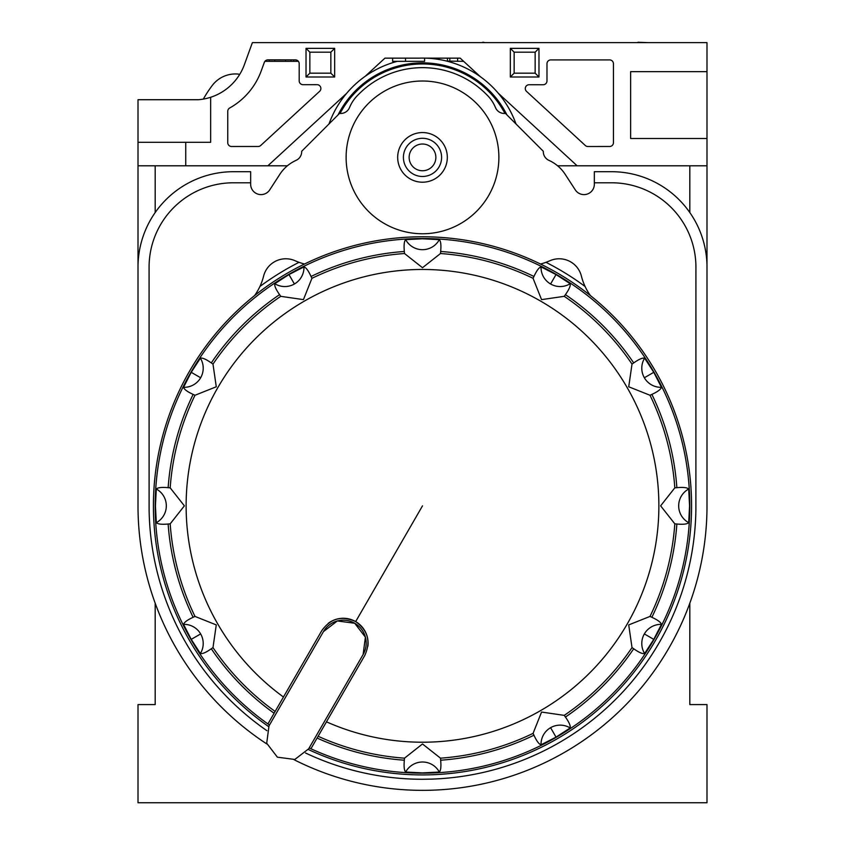<?xml version="1.0" encoding="UTF-8"?>
<svg xmlns="http://www.w3.org/2000/svg" width="845" height="845" viewBox="0 0 845 845"><rect width="100%" height="100%" fill="white"/><g stroke="black" fill="none" stroke-linecap="round" stroke-linejoin="round"><path stroke-width="1.27" d="M308.689 748.797L294.82 759.465L277.392 757.183L266.703 743.22L269.006 725.887L323.424 631.637A22.91 22.91 0 0 1 361.449 629.145A22.91 22.91 0 0 1 363.107 654.548L308.689 748.797M309.175 747.941A267.316 267.316 0 0 0 310.918 748.754L317.097 738.055L310.918 748.754A267.316 267.316 0 0 0 653.998 639.496A267.316 267.316 0 0 1 310.918 748.754M267.928 723.933A267.316 267.316 0 0 1 191.002 372.191A267.316 267.316 0 0 0 267.928 723.933L274.107 713.233L267.928 723.933A267.316 267.316 0 0 0 269.492 725.031L323.424 631.637L337.313 620.959L354.72 623.251L365.399 637.172L363.107 654.548M556.031 274.562L550.591 283.994A19.097 19.023 -150 0 1 541.032 266.904L556.031 274.562L570.164 283.719C570.724 285.695 569.15 289.349 565.421 294.641L564.249 296.32L541.56 299.626L533.068 278.322L533.945 276.473C536.67 270.59 539.036 267.4 541.064 266.893M439.294 239.631C440.794 241.078 441.259 245.029 440.667 251.483L440.498 253.521L422.5 267.717L404.501 253.521L404.332 251.472C403.741 245.029 404.206 241.078 405.706 239.631M422.5 238.786L439.326 239.653A19.097 19.023 180 0 1 405.674 239.653L422.5 238.786M303.936 266.893C305.964 267.4 308.33 270.59 311.055 276.473L311.921 278.332L303.439 299.626L280.751 296.331L279.579 294.641C275.85 289.349 274.276 285.695 274.847 283.688L288.969 274.562L303.968 266.904A19.097 19.023 150 0 1 294.409 283.994L288.969 274.562M200.381 358.174L200.381 358.174A19.097 19.023 120 0 1 183.555 387.316L191.223 372.318L200.381 358.174C202.356 357.615 206 359.188 211.303 362.928L212.982 364.1L216.278 386.778L194.984 395.27L193.125 394.393C187.252 391.679 184.052 389.302 183.555 387.274M156.283 489.054C157.73 487.544 161.68 487.09 168.134 487.671L170.183 487.85L184.379 505.849L170.183 523.847L168.134 524.016C161.68 524.597 157.73 524.143 156.283 522.632M155.438 505.849L156.304 489.023A19.097 19.023 90 0 1 156.304 522.664L155.438 505.849M183.555 624.413C184.052 622.385 187.252 620.008 193.125 617.294L194.984 616.417L216.278 624.909L212.982 647.597L211.292 648.759C206 652.498 202.356 654.072 200.349 653.491L191.223 639.369L183.555 624.37A19.097 19.023 60 0 1 200.645 633.93L191.223 639.369M191.002 372.191A267.316 267.316 0 0 1 556.158 274.35A267.316 267.316 0 0 1 653.998 639.496M211.292 648.759A255.01 255.01 0 0 0 274.097 713.233L321.765 630.676C330.553 618.371 341.855 615.34 355.671 621.593A24.822 24.822 30 0 0 328.156 623.399M661.445 387.274C660.948 389.302 657.748 391.679 651.875 394.393L650.016 395.27L628.722 386.778L632.018 364.1L633.708 362.928C639 359.188 642.644 357.615 644.65 358.195L653.776 372.318L661.445 387.316A19.097 19.023 -120 0 1 644.355 377.757L653.776 372.318M688.717 522.632C687.27 524.143 683.32 524.597 676.866 524.016L674.817 523.837L660.621 505.849L674.817 487.84L676.866 487.671C683.32 487.09 687.27 487.544 688.717 489.054M689.562 505.849L688.696 522.664A19.097 19.023 -90 0 1 688.696 489.023L689.562 505.849M644.619 653.512L644.619 653.512A19.097 19.023 -60 0 1 661.445 624.37L653.776 639.369L644.619 653.512C642.644 654.072 639 652.498 633.697 648.759L632.018 647.587L628.722 624.909L650.016 616.417L651.875 617.294C657.748 620.008 660.948 622.385 661.445 624.413M541.064 744.794C539.036 744.287 536.67 741.097 533.945 735.213L533.079 733.365L541.56 712.06L564.249 715.366L565.421 717.046C569.15 722.338 570.724 725.992 570.153 727.999M556.031 737.125L541.032 744.783A19.097 19.023 -30 0 1 550.591 727.693L556.031 737.125L570.164 727.967A19.097 19.023 -30 0 0 550.591 727.693M367.871 646.319A24.822 24.822 30 0 0 355.671 621.593C367.987 630.433 371.018 641.735 364.755 655.498L317.097 738.055A255.01 255.01 0 0 0 404.332 760.215L404.501 758.166L422.5 743.97L440.498 758.166L440.667 760.215A255.01 255.01 0 0 0 533.945 735.213M405.706 772.055C404.206 770.608 403.741 766.658 404.332 760.204M422.5 772.9L405.674 772.034A19.097 19.023 -0 0 1 439.326 772.034L422.5 772.9M440.667 760.204C441.259 766.658 440.794 770.608 439.294 772.055M404.501 758.166A252.961 252.961 0 0 1 318.121 736.27L326.466 721.831A236.368 236.368 0 0 0 633.137 613.1A236.368 236.368 0 0 0 540.684 301.137A236.368 236.368 0 0 0 224.295 377.06A236.368 236.368 0 0 0 283.466 697.009L275.132 711.448A252.961 252.961 0 0 1 212.982 647.597M268.615 726.584A269.08 269.08 0 0 1 422.5 236.769A269.08 269.08 0 0 1 691.58 505.849A269.08 269.08 0 0 1 308.277 749.473M441.597 157.381A19.097 19.097 0 0 1 422.5 176.478A19.097 19.097 0 0 1 403.403 157.381A19.097 19.097 0 0 1 422.5 138.295A19.097 19.097 0 0 1 441.597 157.381M447.322 157.381A24.822 24.822 0 0 1 422.5 182.203A24.822 24.822 0 0 1 397.678 157.381A24.822 24.822 0 0 1 422.5 132.559A24.822 24.822 0 0 1 447.322 157.381M435.862 157.381A13.362 13.362 0 0 1 422.5 170.753A13.362 13.362 0 0 1 409.138 157.381A13.362 13.362 0 0 1 422.5 144.02A13.362 13.362 0 0 1 435.862 157.381M346.123 157.381A76.377 76.377 0 0 1 422.5 81.014A76.377 76.377 0 0 1 498.877 157.381A76.377 76.377 0 0 1 422.5 233.759A76.377 76.377 0 0 1 346.123 157.381M338.074 114.899A94.513 94.513 0 0 1 506.926 114.899M340.06 113.452A93.415 93.415 0 0 1 504.94 113.452M329.001 123.972A99.287 99.287 0 0 1 397.319 61.347M418.391 58.147L418.391 58.178A99.287 99.287 0 0 1 447.428 61.273M447.681 61.347A99.287 99.287 0 0 1 515.999 123.972M386.408 42.63L424.602 42.63M405.505 58.147L405.505 61.347L424.602 61.347L424.602 58.115M405.505 61.347L392.619 61.347L392.619 58.147M446.614 61.072L463.651 61.347L480.266 76.631L460.187 58.147L425.743 58.147M482.77 42.63L446.614 42.63M449.804 61.347L449.804 58.147M483.456 42.63L482.77 42.25M484.776 42.63L483.456 42.25M638.007 42.63L619.026 42.63M647.798 42.63L638.007 42.25M264.327 62.372A3.824 3.824 0 0 1 267.918 59.858L295.37 59.868A3.824 3.824 0 0 1 299.193 63.681L299.193 80.867A3.824 3.824 0 0 0 303.017 84.68L317.065 84.669A3.824 3.824 0 0 1 319.653 91.302L260.725 145.477A3.824 3.824 0 0 1 258.137 146.481L231.562 146.502A3.824 3.824 0 0 1 227.749 142.678L227.749 111.329A3.824 3.824 0 0 1 229.692 108.002A69.924 69.924 0 0 0 261.295 70.705L264.327 62.372A3.824 3.824 0 0 1 264.897 61.347L266.45 61.347L266.45 60.153M266.45 61.347L269.228 61.347L269.228 59.858M269.228 61.347L274.678 61.347L274.678 59.858M274.678 61.347L285.452 61.347L285.452 59.858M285.452 61.347L290.933 61.347L290.933 59.868M290.933 61.347L293.711 61.347L293.711 59.868M293.711 61.347L296.384 61.347L296.384 59.995M299.743 42.63L261.147 42.63M296.384 61.347L298.391 61.347A3.824 3.824 0 0 1 299.193 63.681M365.209 76.293L384.94 58.147L419.257 58.147M287.416 165.789L138.01 165.789L138.01 99.721L198.343 99.721A53.393 53.393 0 0 0 244.353 64.738L252.38 42.63L706.99 42.63L706.99 165.789L557.584 165.789M254.567 295.602A57.28 57.28 0 0 0 263.598 276.125A22.91 22.91 0 0 1 295.158 260.767A57.28 57.28 0 0 0 304.517 264.01M540.483 264.01A57.28 57.28 0 0 0 549.841 260.767A22.91 22.91 0 0 1 581.402 276.125A57.28 57.28 0 0 0 590.433 295.602M485.959 93.932L487.185 95.158A38.183 38.183 0 0 1 495.476 107.569A9.548 9.548 0 0 0 505.426 113.399L543.314 151.287A9.548 9.548 0 0 0 548.912 160.349A38.183 38.183 0 0 1 565.189 174.345L575.297 189.903A10.362 10.362 0 0 0 594.341 184.252L594.341 171.704L611.526 171.704A95.464 95.464 0 0 1 706.99 267.178L706.99 505.849A284.49 284.49 0 0 1 706.969 509.968A284.49 284.49 0 0 1 293.997 759.666M359.041 93.922L359.59 93.394A89.739 89.739 0 0 1 485.41 93.394L485.959 93.922M266.935 744.033A284.49 284.49 0 0 1 138.031 509.968A284.49 284.49 0 0 1 138.01 505.849L138.01 267.178A95.464 95.464 0 0 1 233.473 171.704L250.659 171.704L250.659 184.252A10.362 10.362 0 0 0 269.703 189.903L279.811 174.345A38.183 38.183 0 0 1 296.088 160.349A9.548 9.548 0 0 0 301.686 151.287L339.574 113.399A9.548 9.548 0 0 0 349.524 107.569A38.183 38.183 0 0 1 357.815 95.158L359.041 93.932M305.563 753.001A273.421 273.421 0 0 0 422.5 779.27L431.362 779.122A273.421 273.421 0 0 0 695.889 509.81L695.921 267.178A84.394 84.394 0 0 0 611.526 182.784L594.341 182.784M250.659 182.784L233.473 182.784A84.394 84.394 0 0 0 149.079 267.178L149.111 509.81A273.421 273.421 0 0 0 266.925 730.693M203.328 99.097A120.835 120.835 0 0 1 212.475 85.187A29.079 29.079 0 0 1 238.565 74.117L239.462 74.772M546.007 262.32L546.99 262.837M551.774 265.351L553.602 266.302A286.402 286.402 0 0 1 553.591 266.333M573.649 278.459A286.402 286.402 0 0 1 573.67 278.438L575.371 279.611M581.518 283.857A286.402 286.402 0 0 1 581.508 283.878L579.818 282.684M263.492 283.878A286.402 286.402 0 0 1 263.482 283.857L265.182 282.684M269.629 279.611L271.329 278.438A286.402 286.402 0 0 1 271.351 278.459M291.409 266.333A286.402 286.402 0 0 1 291.398 266.302L293.226 265.351M298.01 262.837L298.993 262.32M585.089 286.497A273.041 273.041 0 0 0 545.986 262.33M299.014 262.33A273.041 273.041 0 0 0 259.911 286.497M514.151 52.179L514.151 73.177L535.149 73.177L535.149 52.179L514.151 52.179L510.327 48.355L538.973 48.355L538.973 77.001L510.327 77.001L510.327 48.355M510.327 77.001L514.151 73.177M538.973 77.001L535.149 73.177M538.973 48.355L535.149 52.179M309.851 52.179L309.851 73.177L330.849 73.177L330.849 52.179L309.851 52.179L306.027 48.355L334.673 48.355L334.673 77.001L306.027 77.001L306.027 48.355M306.027 77.001L309.851 73.177M334.673 77.001L330.849 73.177M334.673 48.355L330.849 52.179M689.816 689.15L689.816 704.582L706.99 704.582L706.99 802.75L138.01 802.75L138.01 704.582L155.184 704.582L155.184 689.15M689.816 165.789L689.816 212.528M689.816 603.224L689.816 704.582M155.184 165.789L155.184 212.528M155.184 603.224L155.184 704.582M267.876 165.789L346.492 93.499M706.99 288.177L706.99 165.789M138.01 288.177L138.01 165.789M138.01 142.298L185.742 142.298L185.742 165.789M498.201 93.14L577.124 165.789M706.99 138.485L630.623 138.485L630.623 71.656L706.99 71.656M210.658 97.281L210.658 142.298L185.742 142.298M613.438 63.734L613.438 142.678A3.824 3.824 0 0 1 609.625 146.491L587.898 146.512A3.824 3.824 0 0 1 585.31 145.498L526.509 91.366A3.824 3.824 0 0 1 529.097 84.732L543.166 84.743A3.824 3.824 0 0 0 546.979 80.919L546.979 63.734A3.824 3.824 0 0 1 550.803 59.91L609.615 59.91A3.824 3.824 0 0 1 613.438 63.734M274.836 283.719L274.836 283.719A19.097 19.023 150 0 0 294.409 283.994M200.381 653.512L200.381 653.512A19.097 19.023 60 0 0 200.645 633.93M644.619 358.174L644.619 358.174A19.097 19.023 -120 0 0 644.355 377.757M570.164 283.719L570.164 283.719A19.097 19.023 -150 0 1 550.591 283.994M440.667 251.472A255.01 255.01 0 0 1 533.945 276.473M311.055 276.473A255.01 255.01 0 0 1 404.332 251.472M211.292 362.928A255.01 255.01 0 0 1 279.579 294.641M168.134 487.671A255.01 255.01 0 0 1 193.125 394.393M193.125 617.294A255.01 255.01 0 0 1 168.134 524.016M440.498 253.521A252.961 252.961 0 0 1 533.068 278.322M311.932 278.322A252.961 252.961 0 0 1 404.501 253.521M212.982 364.1A252.961 252.961 0 0 1 280.751 296.331M170.183 487.84A252.961 252.961 0 0 1 194.984 395.27M194.984 616.417A252.961 252.961 0 0 1 170.183 523.847M422.5 505.849L355.671 621.593M200.645 377.757L191.223 372.318M565.421 294.641A255.01 255.01 0 0 1 633.708 362.928M564.249 296.331A252.961 252.961 0 0 1 632.018 364.1M651.875 394.393A255.01 255.01 0 0 1 676.866 487.671M650.016 395.27A252.961 252.961 0 0 1 674.817 487.84M676.866 524.016A255.01 255.01 0 0 1 651.875 617.294M674.817 523.847A252.961 252.961 0 0 1 650.016 616.417M644.355 633.93L653.776 639.369M633.708 648.759A255.01 255.01 0 0 1 565.421 717.046M632.018 647.597A252.961 252.961 0 0 1 564.249 715.366M533.068 733.365A252.961 252.961 0 0 1 440.498 758.166M457.62 61.347L457.62 58.147M447.428 61.347L447.428 58.147"/></g></svg>
